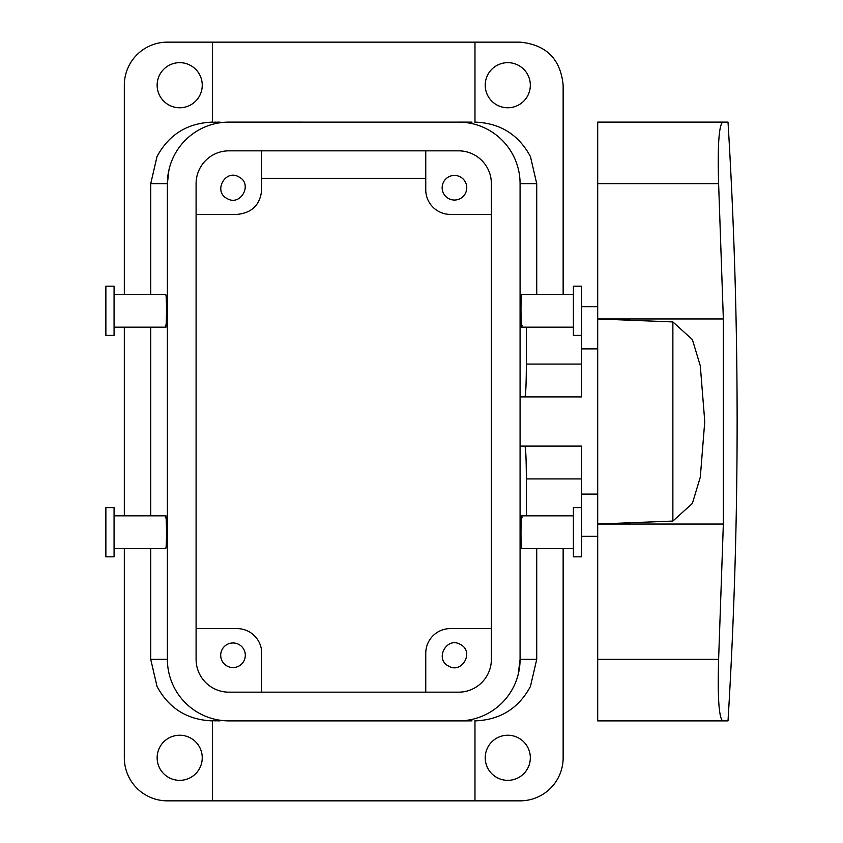 <?xml version="1.0" encoding="UTF-8"?>
<svg xmlns="http://www.w3.org/2000/svg" width="843" height="843" viewBox="0 0 843 843"><rect width="100%" height="100%" fill="white"/><g stroke="black" fill="none" stroke-linecap="round" stroke-linejoin="round"><path stroke-width="1.26" d="M563.145 294.365L563.145 85.206C560.584 59.052 546.232 44.7 520.078 42.15L167.388 42.15A43.056 43.056 0 0 0 124.321 85.206L124.321 294.365M261.709 178.305L425.757 178.305M150.739 294.365L150.739 183.637L157.019 156.566C168.895 134.574 187.325 123.099 212.31 122.119L212.499 122.119M190.507 65.417A22.561 22.561 0 0 0 159.896 74.395A22.561 22.561 0 0 0 168.874 105.006A22.561 22.561 0 0 0 199.485 96.028A22.561 22.561 0 0 0 190.507 65.417M215.481 122.14C211.509 122.404 211.509 122.435 215.481 122.235L219.939 122.119M471.985 122.14L228.906 122.119A61.518 61.518 0 0 0 167.388 183.637L168.916 170.012M536.728 294.365L536.728 183.637L530.447 156.566C518.571 134.574 500.141 123.099 475.157 122.119L474.967 122.119M518.593 65.417A22.561 22.561 0 0 0 487.981 74.395A22.561 22.561 0 0 0 496.959 105.006A22.561 22.561 0 0 0 527.57 96.028A22.561 22.561 0 0 0 518.593 65.417M124.321 548.635L124.321 757.794A43.056 43.056 0 0 0 167.388 800.85L520.078 800.85A43.056 43.056 0 0 0 563.145 757.794L563.145 548.635M124.321 515.821L124.321 327.179M150.739 548.635L150.739 659.363L157.019 686.434C168.895 708.426 187.325 719.901 212.31 720.881L212.31 720.881M150.739 515.821L150.739 327.179M467.528 122.119L458.56 122.119A61.518 61.518 0 0 1 520.078 183.637L520.078 659.363L518.213 674.389M536.728 548.635L536.728 659.363L530.447 686.434C518.571 708.426 500.141 719.901 475.157 720.881L475.157 720.881M518.593 737.994A22.561 22.561 0 0 1 527.57 768.605A22.561 22.561 0 0 1 496.959 777.583A22.561 22.561 0 0 1 487.981 746.972A22.561 22.561 0 0 1 518.593 737.994M190.507 737.994A22.561 22.561 0 0 1 199.485 768.605A22.561 22.561 0 0 1 168.874 777.583A22.561 22.561 0 0 1 159.896 746.972A22.561 22.561 0 0 1 190.507 737.994M215.481 720.86C211.509 720.596 211.509 720.565 215.481 720.765L219.939 720.881M150.739 659.363L167.388 659.363L167.388 183.637L150.739 183.637M114.068 548.635L165.776 548.635L166.124 546.622C166.956 537.36 166.219 506.791 165.428 517.834M114.068 294.365L165.776 294.365L166.124 296.378C166.956 305.64 166.219 336.209 165.428 325.166M581.596 507.623L573.398 507.623L573.398 556.833L581.596 556.833L581.596 446.105L520.078 446.105M581.596 335.377L573.398 335.377L573.398 286.167L581.596 286.167L581.596 396.895L520.078 396.895M526.348 327.179L526.348 364.081C526.264 384.018 525.779 394.956 524.915 396.895M581.596 478.919L526.348 478.919L526.348 515.821M526.348 478.919C526.264 458.982 525.779 448.044 524.915 446.105M573.398 548.635L521.691 548.635L521.343 546.622C520.521 537.36 521.248 506.791 522.038 517.834M573.398 294.365L521.691 294.365L521.343 296.378C520.521 305.64 521.248 336.209 522.038 325.166M471.985 720.86L458.56 720.881A61.518 61.518 0 0 0 520.078 659.363L536.728 659.363M467.528 720.881L228.906 720.881A61.518 61.518 0 0 1 167.388 659.363M196.092 214.396L237.104 214.396C252.046 212.942 260.255 204.733 261.709 189.791L261.709 150.834M437.58 210.813L436.453 210.086M491.374 214.396L450.362 214.396A24.605 24.605 0 0 1 425.757 189.791L425.757 150.834M448.56 198.537A12.308 12.308 0 0 0 465.262 193.637A12.308 12.308 0 0 0 460.362 176.946A12.308 12.308 0 0 0 443.66 181.835A12.308 12.308 0 0 0 448.56 198.537M227.104 198.537C212.815 191.593 225.334 168.663 238.906 176.946C253.195 183.879 240.666 206.809 227.104 198.537M581.596 494.093L597.698 494.093M581.596 348.907L597.698 348.907M581.596 306.673L597.698 306.673M581.596 536.327L597.698 536.327M425.757 692.166L425.757 653.209A24.605 24.605 0 0 1 450.362 628.604L491.374 628.604M196.092 628.604L237.104 628.604A24.605 24.605 0 0 1 261.709 653.209L261.709 692.166M114.068 553.819L114.068 507.623L105.87 507.623L105.87 556.833L114.068 556.833L114.068 553.819M114.068 289.181L114.068 286.167L105.87 286.167L105.87 335.377L114.068 335.377L114.068 289.181M448.56 666.054C434.271 659.121 446.801 636.191 460.362 644.463C474.651 651.407 462.133 674.337 448.56 666.054M238.906 644.463A12.308 12.308 0 0 0 222.204 649.363A12.308 12.308 0 0 0 227.104 666.054A12.308 12.308 0 0 0 243.806 661.165A12.308 12.308 0 0 0 238.906 644.463M728.015 122.119L722.609 122.119L728.015 122.119C740.165 321.71 740.165 521.29 728.015 720.881L722.609 720.881L728.015 720.881M597.698 659.363L597.698 183.637L718.615 183.637C717.541 146.187 718.868 125.681 722.609 122.119C718.868 125.681 717.541 146.187 718.615 183.637L723.347 318.97L723.347 524.03L718.615 659.363C717.541 696.813 718.868 717.319 722.609 720.881C718.868 717.319 717.541 696.813 718.615 659.363L597.698 659.363L597.698 720.881L722.609 720.881M722.609 122.119L597.698 122.119L597.698 183.637M672.872 521.069L672.872 321.931L692.366 339.56L700.301 365.82L704.759 421.511L700.301 477.18L692.366 503.44L672.872 521.069L597.698 524.03L723.347 524.03M672.872 321.931L597.698 318.97L723.347 318.97M491.374 183.637A32.814 32.814 0 0 0 458.56 150.834L228.906 150.834A32.814 32.814 0 0 0 196.092 183.637L196.092 659.363A32.814 32.814 0 0 0 228.906 692.166L458.56 692.166A32.814 32.814 0 0 0 491.374 659.363L491.374 183.637M536.728 183.637L520.078 183.637M581.596 364.081L526.348 364.081M212.499 42.15L212.499 122.372M474.967 42.15L474.967 122.372M474.967 720.628L474.967 800.85M212.499 720.628L212.499 800.85M165.776 515.821L114.068 515.821M114.068 327.179L165.776 327.179M573.398 515.821L521.691 515.821M521.691 327.179L573.398 327.179"/></g></svg>
